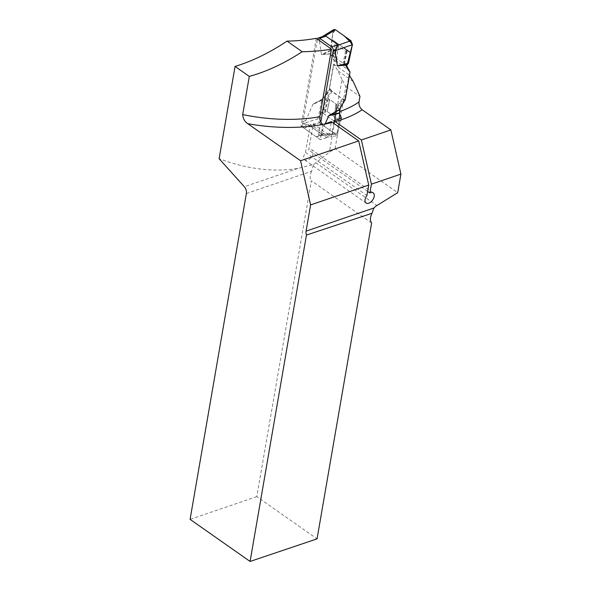 <?xml version="1.0" encoding="UTF-8"?>
<svg xmlns="http://www.w3.org/2000/svg" width="591" height="591" viewBox="0 0 591 591"><rect width="100%" height="100%" fill="white"/><g stroke="black" fill="none" stroke-linecap="round" stroke-linejoin="round"><path stroke-width="0.44" stroke-dasharray="2.96 2.22" d="M246.366 193.523L311.59 171.264L313.622 164.483L297.879 168.435C273.493 172.365 247.245 169.129 219.121 158.72M313.622 164.483L329.416 152.219L335.067 148.733L397.706 192.673M335.067 148.733L345.816 86.515L341.982 79.489L329.416 152.219M341.982 79.489L337.875 70.743L333.767 64.205L329.372 89.647L325.183 96.355L323.078 108.596L321.356 112.009L319.48 122.876L313.208 123.977L308.701 150.048L310.955 149.619L312.196 150.055L373.224 192.873M316.274 38.319L301.115 126.112L310.386 124.369L305.532 152.456L303.597 156.305L304.092 159.348L305.126 160.227L308.125 160.161L311.206 157.804L313.09 154.229L313.008 151.045L312.203 150.062M345.816 86.515L359.963 96.444M349.444 75.456L349.059 74.865L344.634 100.485L342.411 104.082M333.767 64.205L349.059 74.865M344.634 100.485L329.372 89.647M301.115 126.112L320.352 139.764L322.981 124.561M371.621 223.014L311.361 180.743L256.804 496.595L317.057 538.866M339.729 114.159L339.655 111.847M308.221 124.62L326.609 137.666L328.722 137.252L331.418 121.598M326.609 137.666L320.352 139.764M333.664 123.334L331.352 136.728L337.328 135.538L319.48 122.876M341.48 118.119L340.941 121.273L339.204 124.671L337.328 135.538M328.722 137.252L310.386 124.369M313.208 123.977L331.352 136.728M323.078 108.596L334.292 116.553L335.991 104.009L334.292 116.553L340.941 121.273M336.131 104.127L340.409 107.163M329.527 99.436L327.155 111.492L330.724 114.026L334.292 116.553L335.991 104.009L325.183 96.355M321.356 112.009L322.996 113.169L325.767 100.086L329.682 99.532L335.991 104.009L336.848 107.954L334.986 121.68L339.204 124.671M322.996 113.169L334.986 121.68L322.996 113.169L324.577 112.393L327.229 99.857M256.804 496.595L190.088 519.363M311.59 171.264A10.963 6.427 125.1 0 0 311.361 180.743M367.639 191.388L308.701 150.048M305.532 152.456L366.922 195.525M353.241 81.528L337.875 70.743M310.378 126.156L322.398 134.682L322.39 135.08L318.446 135.915A2.925 1.832 71.5 0 1 317.5 137.068A2.925 1.832 71.5 0 1 316.148 136.78L304.129 128.247L319.362 122.788L317.884 118.835L305.355 122.832L305.85 120.505L312.853 104.467L323.38 98.335L329.386 88.451L330.347 89.13L324.496 98.143L323.536 97.456M305.85 120.505L303.153 121.406L317.374 39.146A2.925 1.832 71.5 0 1 317.382 39.109M333.841 29.55L333.065 30.954L330.435 50.383L321.482 54.527L319.495 41.503L316.798 42.404M321.482 54.527L331.056 53.929L330.901 54.808L334.166 60.762L329.386 88.451M320.839 122.115L318.438 135.923M325.183 123.814L321.718 131.756L319.014 132.665M322.738 36.516L320.071 38.245L317.374 39.154M333.065 30.954L319.827 39.058L317.131 39.959M320.071 38.245L319.495 41.503M319.362 122.788L334.868 133.795L322.39 135.08L317.5 137.068M334.868 133.795L335.969 134.135L337.232 132.569L321.386 134.201L318.682 135.11M321.142 135.014L321.718 131.756M337.232 132.569L339.086 118.917M304.129 128.247A2.925 1.832 71.5 0 1 302.599 124.671L305.296 123.77L309.499 125.935M302.599 124.686L302.658 123.733L305.355 122.832L305.296 123.77M317.884 118.835L321.807 100.322L323.38 98.335M344.132 62.978L348.025 69.841L337.18 61.686L335.127 61.449L334.166 60.762M333.915 55.731L330.901 54.808L332.689 33.761L335.437 29.727L332.77 33.148L331.92 39.434L350.707 52.762M337.18 61.686L333.45 55.569L335.311 41.843L347.309 50.353L344.538 63.436L343.046 63.178L336.737 58.701L334.063 56.005M347.397 68.94L344.287 63.259M350.035 72.021L349.074 71.341L345.801 65.379L346.769 66.066M347.892 69.546L345.026 64.441M344.76 63.88L345.801 65.379M347.885 69.531L349.074 71.341M326.173 100.544L325.545 99.643L331.396 90.63L342.241 98.786L345.255 99.702M336.39 107.791L339.397 108.714M342.241 98.786L336.663 107.377M332.024 91.531L326.439 100.123M325.545 99.643L324.496 98.143M331.396 90.63L330.347 89.13M330.435 50.383L331.056 53.929M330.45 50.715L322.553 54.727M331.041 53.574L322.021 54.616M335.311 41.843L336.471 43.52L334.691 56.677M347.309 50.353L345.58 51.218L338.436 46.157L336.471 43.52M346.718 50.796L344.065 63.333M334.986 121.68L334.824 119.67L336.611 106.513M334.292 116.553L334.824 119.67M327.155 111.492L329.682 99.532L327.155 111.492L324.577 112.393M321.918 100.086L314.131 103.477M323.262 98.601L313.489 103.986M302.658 123.733L303.153 121.406M343.615 47.738L331.92 39.434L332.77 33.148L335.437 29.727M297.879 168.435L244.327 186.712M315.823 162.724L376.873 205.55M316.148 136.78L322.398 134.682M321.807 100.322L312.853 104.467M335.127 61.449L331.861 55.488M333.147 55.635L336.412 61.597M344.287 99.022L338.436 108.035M337.158 107.887L343.009 98.874M337.01 44.406L335.26 57.312M345.58 51.218L343.046 63.178M338.436 46.157L336.737 58.701M346.518 51.151L343.91 63.451M334.868 118.592L336.619 105.686M325.36 111.847L327.961 99.539M304.742 160.006L366.095 203.038M322.11 36.723L321.511 37.093M335.969 134.135L321.962 135.583M348.247 70.322L344.981 64.36"/><path stroke-width="0.89" d="M331.477 49.105A117.55 59.661 -170.2 0 1 302.171 51.735C284.434 63.348 266.807 71.57 249.291 76.409L235.063 66.428C252.357 61.139 269.681 52.702 287.041 41.119A120.66 61.242 -170.2 0 0 316.274 38.319L331.477 49.105L319.797 116.73C319.517 119.943 320.536 122.522 322.856 124.472A123.401 62.631 -170.2 0 1 247.792 123.704C244.726 121.702 243.027 118.658 242.702 114.573A117.55 59.661 9.8 0 0 319.797 116.73M235.063 66.428L219.121 158.72L244.327 186.712A5.844 3.686 71.2 0 1 246.366 193.523L190.088 519.363L250.082 561.45L306.463 235.055A5.844 3.686 71.2 0 1 306.079 231.133L310.607 204.914L300.568 160.73L247.792 123.704M250.082 561.45L317.057 538.866L371.621 223.014C369.9 220.702 370.018 217.458 371.961 213.292L373.896 207.995A10.963 6.427 -54.9 0 1 376.873 205.55L397.706 192.673L400.912 174.094L390.873 129.909L362.165 109.771A123.401 62.631 -170.2 0 1 335.208 121.628L334.129 120.63L341.48 118.119L339.729 114.159M342.411 104.082L340.453 107.185L339.692 111.581A117.55 59.661 9.8 0 0 359.003 101.984L359.963 96.444L353.241 81.528L349.444 75.456M359.003 101.984C358.752 105.228 359.801 107.821 362.165 109.771M249.291 76.409L242.702 114.573M323.735 124.309L331.418 121.598L332.327 122.396A123.401 62.631 -170.2 0 1 323.735 124.309L322.856 124.472M371.961 213.292L306.463 235.055M390.873 129.909L361.374 139.978L335.208 121.628M334.129 120.63L333.664 123.334M332.327 122.396L358.693 140.894L300.568 160.73M361.374 139.978L371.414 184.163L369.892 192.969L367.639 191.388M369.892 192.969A6.213 3.642 125.1 0 1 373.224 192.873A6.213 3.642 125.1 0 1 372.64 200.046A6.213 3.642 125.1 0 1 366.095 203.038A6.213 3.642 125.1 0 1 366.922 195.525L368.732 185.079L358.693 140.894M302.171 51.735L287.041 41.119M400.912 174.094L371.414 184.163M368.732 185.079L310.607 204.914M317.382 39.109A2.925 1.832 71.5 0 1 318.313 38.001A2.925 1.832 71.5 0 1 319.665 38.289L331.684 46.815L337.941 44.724L337.904 45.248L350.943 40.727L352.413 44.687L335.851 50.427L335.363 52.754L337.343 65.786L346.917 65.187L346.769 66.066L352.48 44.162L344.546 36.191L335.437 29.727L333.841 29.55L321.511 37.093M335.363 52.754L332.659 53.663L320.839 122.115M325.183 123.814L328.722 115.725L339.249 109.594L345.255 99.702L350.035 72.021L346.769 66.066M337.941 44.724L325.922 36.191L322.738 36.516L318.313 38.001M350.943 40.727L335.437 29.727L325.013 36.103M331.684 46.815A2.925 1.832 71.5 0 1 333.213 50.39L332.659 53.663M337.904 45.248L335.91 49.489L333.213 50.39M333.154 51.328L335.851 50.427L335.91 49.489M352.413 44.687L348.498 63.2L346.917 65.187M339.086 118.917L339.869 113.14L339.249 109.594M348.38 63.436L338.414 65.985M347.035 64.921L337.882 65.874M339.855 112.807L330 114.735M339.256 109.948L329.357 115.245M350.707 52.762L352.369 44.894L347.951 38.607L335.437 29.727L350.943 40.735L352.413 44.687L350.707 52.762L343.615 47.738M306.079 231.133L373.896 207.995M319.665 38.289L325.922 36.191M348.498 63.2L337.343 65.786M339.869 113.14L328.722 115.725"/></g></svg>
